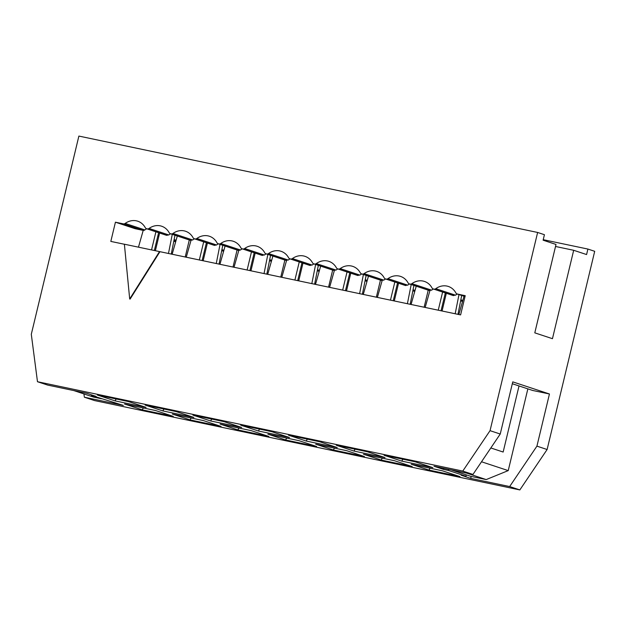 <?xml version="1.0" encoding="UTF-8"?>
<svg xmlns="http://www.w3.org/2000/svg" width="626" height="626" viewBox="0 0 626 626"><rect width="100%" height="100%" fill="white"/><g stroke="black" fill="none" stroke-linecap="round" stroke-linejoin="round"><path stroke-width="0.94" d="M490.831 447.966L503.155 452.035L519.024 385.952M573.682 250.29L552.453 338.689L534.792 332.852L556.013 244.453L543.102 240.188L544.424 234.703L537.624 232.457L490.041 430.665L462.77 471.073L37.482 381.719L47.67 385.084L86.615 393.269L96.13 396.407L91.349 395.405L123.306 405.39L84.361 397.205L94.549 400.57L519.846 489.923L547.116 449.515L594.7 251.308L587.908 249.062L586.585 254.555L573.682 250.29L555.528 246.48M159.92 251.722L130.098 299.095L129.692 298.962L159.513 251.589L460.611 314.901L465.228 295.683L457.34 294.024A2.825 2.441 108.3 0 1 455.853 292.89A16.957 14.625 -71.7 0 0 448.318 286.442A16.957 14.625 -71.7 0 0 435.79 288.672A2.825 2.441 108.3 0 1 433.928 289.11L433.442 289.009A2.825 2.441 108.3 0 1 431.963 287.866A16.957 14.625 -71.7 0 0 424.42 281.426A16.957 14.625 -71.7 0 0 411.892 283.656A2.825 2.441 108.3 0 1 410.038 284.087L409.553 283.985A2.825 2.441 108.3 0 1 408.066 282.85A16.957 14.625 -71.7 0 0 400.53 276.402A16.957 14.625 -71.7 0 0 388.003 278.633A2.825 2.441 108.3 0 1 386.14 279.071L385.663 278.969A2.825 2.441 108.3 0 1 384.176 277.827A16.957 14.625 -71.7 0 0 376.641 271.387A16.957 14.625 -71.7 0 0 364.113 273.617A2.825 2.441 108.3 0 1 362.251 274.047L361.765 273.945A2.825 2.441 108.3 0 1 360.286 272.811A16.957 14.625 -71.7 0 0 352.743 266.363A16.957 14.625 -71.7 0 0 340.215 268.593A2.825 2.441 108.3 0 1 338.353 269.031L337.876 268.93A2.825 2.441 108.3 0 1 336.389 267.787A16.957 14.625 -71.7 0 0 328.853 261.347A16.957 14.625 -71.7 0 0 316.326 263.577A2.825 2.441 108.3 0 1 314.463 264.008L313.978 263.906A2.825 2.441 108.3 0 1 312.499 262.771A16.957 14.625 -71.7 0 0 304.956 256.324A16.957 14.625 -71.7 0 0 292.428 258.554A2.825 2.441 108.3 0 1 290.574 258.992L290.088 258.89A2.825 2.441 108.3 0 1 288.602 257.748A16.957 14.625 -71.7 0 0 281.066 251.308A16.957 14.625 -71.7 0 0 268.538 253.538A2.825 2.441 108.3 0 1 266.676 253.968L266.199 253.866A2.825 2.441 108.3 0 1 264.712 252.732A16.957 14.625 -71.7 0 0 257.176 246.284A16.957 14.625 -71.7 0 0 244.649 248.514A2.825 2.441 108.3 0 1 242.786 248.952L242.301 248.851A2.825 2.441 108.3 0 1 240.822 247.708A16.957 14.625 -71.7 0 0 233.279 241.268A16.957 14.625 -71.7 0 0 220.751 243.498A2.825 2.441 108.3 0 1 218.889 243.929L238.592 250.439L240.454 250.001A16.957 14.625 108.3 0 1 242.293 248.858M452.7 295.362L455.493 295.182A16.957 14.625 108.3 0 1 457.332 294.032L465.016 296.56L457.113 293.962M428.81 290.347L431.596 290.159A16.957 14.625 108.3 0 1 433.435 289.016L453.146 295.511M404.92 285.323L407.706 285.143A16.957 14.625 108.3 0 1 409.545 283.993M381.023 280.307L383.816 280.119A16.957 14.625 108.3 0 1 385.647 278.977L405.366 285.472M357.133 275.284L359.919 275.104A16.957 14.625 108.3 0 1 361.758 273.953L381.469 280.456M333.235 270.268L336.029 270.08A16.957 14.625 108.3 0 1 337.86 268.937M309.346 265.244L312.131 265.064A16.957 14.625 108.3 0 1 313.97 263.914L333.681 270.416M527.859 388.863L508.234 470.603L486.199 479.579L466.573 473.092M486.199 479.579L470.666 476.316L451.049 469.829M481.511 461.777L508.234 470.603M261.558 255.205L264.352 255.025A16.957 14.625 108.3 0 1 266.183 253.874M285.456 260.228L288.242 260.04A16.957 14.625 108.3 0 1 290.081 258.898L309.792 265.393M37.482 381.719L31.3 334.284L78.884 136.077L537.624 232.457M543.227 239.68L587.908 249.062M124.394 244.257L110.818 241.409L115.434 222.191L123.322 223.85A2.825 2.441 -71.7 0 0 125.184 223.419A16.957 14.625 108.3 0 1 137.712 221.189A16.957 14.625 108.3 0 1 145.248 227.629A2.825 2.441 -71.7 0 0 146.734 228.772L147.212 228.873A2.825 2.441 -71.7 0 0 149.074 228.435A16.957 14.625 108.3 0 1 161.602 226.205A16.957 14.625 108.3 0 1 169.137 232.653A2.825 2.441 -71.7 0 0 170.624 233.788L171.109 233.889A2.825 2.441 -71.7 0 0 172.964 233.459A16.957 14.625 108.3 0 1 185.492 231.229A16.957 14.625 108.3 0 1 193.035 237.669A2.825 2.441 -71.7 0 0 194.514 238.811L194.999 238.913A2.825 2.441 -71.7 0 0 196.861 238.475A16.957 14.625 108.3 0 1 209.389 236.245A16.957 14.625 108.3 0 1 216.925 242.692A2.825 2.441 -71.7 0 0 218.411 243.827L218.889 243.929M175.695 241.714L173.785 241.315M213.771 245.165A2.825 2.441 -71.7 0 0 214.217 245.314L216.565 244.985A16.957 14.625 108.3 0 1 218.396 243.835L238.592 250.439M238.115 250.337A2.825 2.441 108.3 0 1 237.669 250.189M158.785 236.511L157.783 236.182M165.984 235.126A2.825 2.441 -71.7 0 0 166.438 235.274L146.734 228.772A16.957 14.625 108.3 0 0 144.888 229.922A2.825 2.441 -71.7 0 1 143.025 230.36L135.138 228.701L115.434 222.191M166.438 235.274L168.777 234.946A16.957 14.625 108.3 0 1 170.616 233.795M189.881 240.149A2.825 2.441 -71.7 0 0 190.327 240.298L192.667 239.961A16.957 14.625 108.3 0 1 194.506 238.819M158.949 235.83L157.916 235.611M73.774 390.569L93.399 397.048L101.459 398.746M490.041 430.665L500.237 434.029L512.757 381.868L549.448 393.989L536.928 446.142L547.116 449.515M462.77 471.073L472.966 474.438L500.237 434.029M472.966 474.438L434.021 466.253L443.529 469.398L448.31 470.4L465.979 476.237L461.198 475.228L470.705 478.374L509.658 486.558L519.846 489.923M512.311 383.73L532.718 390.475L549.448 393.989M471.175 476.417L470.705 478.374M536.928 446.142L509.658 486.558M129.692 298.962L124.386 244.21L159.513 251.589M381.124 460.04L412.19 466.566L394.521 460.736L363.463 454.21L381.124 460.04L382.306 458.169M353.948 451.064L385.006 457.59L367.345 451.753L336.279 445.227L353.948 451.064L355.122 449.186M364.402 456.526L346.734 450.697L315.676 444.17L333.337 450L364.402 456.526M337.226 447.551L319.557 441.713L288.5 435.187L306.161 441.025L337.226 447.551M258.374 430.985L289.439 437.511L271.77 431.674L240.713 425.148L258.374 430.985L259.555 429.107M285.55 439.961L316.615 446.487L298.946 440.657L267.889 434.131L285.55 439.961L286.731 438.09M459.969 476.605L442.308 470.775L411.243 464.249L428.912 470.079L459.969 476.605M384.067 455.266L401.735 461.104L432.793 467.63L415.132 461.792L384.067 455.266M146.077 407.393L115.02 400.867L97.351 395.029L128.416 401.556L146.077 407.393M173.253 416.368L142.196 409.842L124.527 404.013L155.592 410.539L173.253 416.368M193.864 417.432L162.807 410.906L145.138 405.069L176.203 411.595L193.864 417.432M221.041 426.408L189.983 419.882L172.314 414.052L203.38 420.578L221.041 426.408M268.828 436.447L251.167 430.618L220.102 424.092L237.77 429.921L268.828 436.447M241.652 427.472L223.983 421.634L192.925 415.108L210.594 420.946L241.652 427.472M443.529 469.398L443.795 468.311M448.568 469.312L448.31 470.4M465.979 476.237L466.3 474.868M83.931 393.926L84.361 397.205M91.349 395.405L91.474 394.873M334.519 448.13L333.337 450M307.343 439.147L306.161 441.025M430.085 468.209L428.912 470.079M402.909 459.226L401.735 461.104M116.193 398.989L115.02 400.867M143.37 407.972L142.196 409.842M163.981 409.028L162.807 410.906M191.157 418.012L189.983 419.882M238.944 428.051L237.77 429.921M211.768 419.068L210.594 420.946M189.302 239.969L185.202 257.036M172.142 254.289L177.307 236.01M237.09 250.009L232.989 267.075M219.929 264.329L225.094 246.049M284.869 260.048L280.777 277.115M267.709 274.368L272.881 256.089M332.656 270.088L328.564 287.154M315.496 284.407L320.668 266.128M380.444 280.127L376.351 297.193M363.283 294.447L368.456 276.168M428.231 290.167L424.131 307.233M411.071 304.486L416.235 286.207M458.858 314.526L464.022 296.247M154.34 250.502L158.613 232.708M171.25 254.101L174.983 235.243M202.12 260.588L206.4 242.747M219.037 264.141L222.77 245.282M249.899 270.628L254.187 252.787M266.817 274.18L270.557 255.322M297.686 280.667L301.975 262.826M314.604 284.22L318.344 265.361M345.474 290.707L349.762 272.866M362.391 294.259L366.132 275.401M393.261 300.746L397.541 282.905M410.179 304.299L413.911 285.44M441.048 310.786L445.329 292.945M457.966 314.338L461.698 295.48M458.983 294.58L455.18 313.759M425.171 307.452L429.921 290.628M411.196 284.54L407.401 303.72M377.384 297.413L382.134 280.589M363.409 274.501L359.614 293.68M329.597 287.373L334.347 270.549M315.621 264.462L311.826 283.641M281.81 277.334L286.559 260.51M267.842 254.422L264.039 273.601M234.03 267.294L238.772 250.47M220.055 244.383L216.252 263.562M186.243 257.255L190.993 240.431M172.267 234.343L168.464 253.522M138.471 247.168L143.205 230.391M155.897 231.808L151.547 249.915M155.373 250.721L159.614 233.036M203.685 241.847L199.326 260.001M203.145 260.807L207.402 243.076M251.472 251.887L247.113 270.041M250.932 270.847L255.189 253.115M299.259 261.926L294.893 280.08M298.719 280.886L302.976 263.155M347.039 271.966L342.68 290.12M346.507 290.926L350.763 273.194M394.826 282.005L390.467 300.159M394.286 300.965L398.543 283.234M442.613 292.045L438.255 310.199M442.073 311.005L446.33 293.273M435.79 288.672L455.493 295.182M433.928 289.11L453.631 295.613M411.892 283.656L431.596 290.159M460.838 299.823L462.825 300.48M460.642 300.801L462.559 301.435M410.038 284.087L429.741 290.597M409.553 283.985L429.256 290.495M460.634 300.856L462.544 301.489L460.634 300.871M388.003 278.633L407.706 285.143M386.14 279.071L405.844 285.573M364.113 273.617L383.816 280.119M413.05 289.783L415.046 290.441M412.863 290.761L414.772 291.395M362.251 274.047L381.954 280.558M412.847 290.816L414.756 291.45L412.847 290.832M340.215 268.593L359.919 275.104M338.353 269.031L358.064 275.534M337.876 268.93L357.579 275.432M316.326 263.577L336.029 270.08M365.271 279.744L367.259 280.401M365.075 280.722L366.985 281.356M314.463 264.008L334.167 270.518M365.06 280.777L366.969 281.41L365.06 280.792M292.428 258.554L312.131 265.064M290.574 258.992L310.277 265.494M240.454 250.001L220.751 243.498M262.004 255.353L242.301 248.851M262.49 255.455L242.786 248.952M264.352 255.025L244.649 248.514M285.902 260.377L266.199 253.866M286.379 260.479L266.676 253.968M288.242 260.04L268.538 253.538M317.484 269.704L319.471 270.362M317.288 270.682L319.197 271.316M317.28 270.737L319.19 271.371L317.272 270.753M269.696 259.665L271.684 260.322M269.501 260.643L271.418 261.277M269.493 260.698L271.402 261.332M143.025 230.36L123.322 223.85M144.888 229.922L125.184 223.419M166.915 235.376L147.212 228.873M168.777 234.946L149.074 228.435M190.327 240.298L170.624 233.788M190.813 240.4L171.109 233.889M192.667 239.961L172.964 233.459M214.217 245.314L194.514 238.811M214.702 245.415L194.999 238.913M216.565 244.985L196.861 238.475M221.909 249.625L223.897 250.283M221.714 250.603L223.631 251.237M221.706 250.658L223.615 251.292L221.706 250.674M174.122 239.586L176.117 240.243M173.934 240.564L175.843 241.198M433.215 288.946L452.919 295.449M409.326 283.922L429.029 290.433M385.436 278.906L405.139 285.409M361.538 273.883L381.242 280.393M337.649 268.867L357.352 275.37M313.751 263.843L333.455 270.354M242.074 248.788L261.778 255.291M265.972 253.804L285.675 260.314M289.861 258.828L309.565 265.33M146.5 228.709L166.203 235.212M170.397 233.725L190.101 240.235M194.287 238.749L213.99 245.251M218.184 243.764L237.888 250.275M269.485 260.713L271.394 261.339"/></g></svg>
